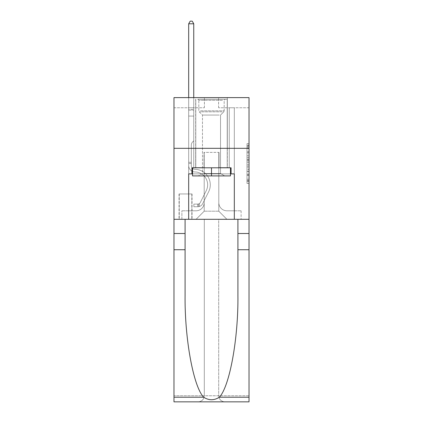 <?xml version="1.0" encoding="UTF-8"?>
<svg xmlns="http://www.w3.org/2000/svg" width="423" height="423" viewBox="0 0 423 423"><rect width="100%" height="100%" fill="white"/><g stroke="black" fill="none" stroke-linecap="round" stroke-linejoin="round"><path stroke-width="0.32" stroke-dasharray="2.12 1.59" d="M246.995 155.77L246.995 162.141L249.02 162.141L249.02 181.451L249.02 145.612L249.02 162.141L246.995 162.141L246.995 145.015L246.995 183.439L246.995 143.624L246.995 180.653L249.02 180.653L246.995 180.653L249.02 180.653L246.995 180.653L246.995 174.281L246.995 183.439L249.02 183.439L249.02 143.624L249.02 180.552L249.02 164.928L246.995 164.928L249.02 164.928L249.02 174.281L249.02 146.411L246.995 146.411L249.02 146.411L249.02 183.439L249.02 145.612L249.02 183.439L246.995 183.439L246.995 143.624L249.02 143.624L249.02 145.612L249.02 143.624L249.02 145.612L249.02 143.624L249.02 145.015L249.02 143.624L246.995 143.624L246.995 146.411L249.02 146.411L246.995 146.411L246.995 155.77L249.02 155.77M227.32 97.613L227.32 148.32L195.68 148.32L227.32 148.32L195.68 148.32L227.32 148.32L227.32 167.794L195.68 167.794L227.32 167.794L195.68 167.794L227.32 167.794L227.32 148.32L195.68 148.32L195.68 167.794L195.68 148.32L227.32 148.32L195.68 148.32L227.32 148.32L227.32 97.613L195.68 97.613L195.68 148.32L195.68 97.613L227.32 97.613M192.031 193.956L179.051 193.956L192.031 193.956L192.031 219.31L179.051 219.31L192.031 219.31M179.051 193.956L179.051 219.31M249.02 159.751L249.02 157.758L249.02 159.751L246.995 159.751L246.995 151.735L246.995 175.328L246.995 169.406L249.02 169.406L246.995 169.406L246.995 183.439L249.02 183.439L246.995 183.439L249.02 183.439L246.995 183.439L246.995 143.624L249.02 143.624L246.995 143.624L249.02 143.624L246.995 143.624L246.995 159.751L249.02 159.751M249.02 148.32L249.02 219.31L249.02 148.32L173.98 148.32L249.02 148.32L173.98 148.32L249.02 148.32L249.02 219.31L173.98 219.31L249.02 219.31L249.02 148.32L249.02 219.31L173.98 219.31L173.98 401.85L249.02 401.85L173.98 401.85L173.98 395.764L249.02 395.764L249.02 219.31L173.98 219.31L173.98 148.32L249.02 148.32L249.02 97.613L218.601 97.613L249.02 97.613L249.02 107.754L249.02 97.613L173.98 97.613L204.399 97.613L173.98 97.613L173.98 219.31L249.02 219.31L204.298 219.31L204.298 395.764L173.98 395.764L173.98 219.31L204.298 219.31L173.98 219.31L173.98 148.32L249.02 148.32L173.98 148.32L173.98 219.31L185.084 219.31L173.98 219.31L173.98 249.734L185.084 249.734L185.084 219.31L249.02 219.31L249.02 395.764L204.298 395.764L204.298 219.31L218.702 219.31L218.702 395.764C219.088 399.434 221.118 401.464 224.787 401.85C221.118 401.464 219.088 399.434 218.702 395.764L218.702 219.31L249.02 219.31L249.02 401.85L224.787 401.85C221.118 401.464 219.088 399.434 218.702 395.764C219.088 399.434 221.118 401.464 224.787 401.85L198.213 401.85C201.882 401.464 203.912 399.434 204.298 395.764C203.912 399.434 201.882 401.464 198.213 401.85C201.882 401.464 203.912 399.434 204.298 395.764L204.298 219.31L204.298 395.764C203.912 399.434 201.882 401.464 198.213 401.85L173.98 401.85L173.98 249.734M188.684 107.754L188.684 210.791L196.087 210.791A8.111 8.111 0 0 0 204.198 202.675L204.198 152.375L204.198 211.193L204.198 152.375L204.198 211.193L204.198 152.375L218.802 152.375L218.802 202.675A8.111 8.111 0 0 0 226.913 210.791L234.316 210.791L234.316 107.754L234.316 210.791L234.316 107.754L234.316 210.791L234.316 107.754L234.316 210.791L234.316 107.754L234.316 210.791L234.316 107.754L234.316 210.791L234.316 107.754L234.316 210.791L234.316 107.754L234.316 210.791L234.316 107.754L234.316 210.791L241.11 210.791L226.913 210.791L234.316 210.791L226.913 210.791L234.316 210.791L226.913 210.791L234.316 210.791L226.913 210.791L234.316 210.791L226.913 210.791L234.316 210.791L226.913 210.791L234.316 210.791L226.913 210.791L234.316 210.791L234.316 107.754L229.245 107.754L234.316 107.754L229.245 107.754L234.316 107.754L229.245 107.754L234.316 107.754L229.245 107.754L234.316 107.754L229.245 107.754L234.316 107.754L229.245 107.754L234.316 107.754L229.245 107.754L234.316 107.754L229.245 107.754L234.316 107.754L229.245 107.754L234.316 107.754L234.316 210.791L226.913 210.791A8.111 8.111 0 0 1 218.802 202.675A8.111 8.111 0 0 0 226.913 210.791A8.111 8.111 0 0 1 218.802 202.675A8.111 8.111 0 0 0 226.913 210.791A8.111 8.111 0 0 1 218.802 202.675A8.111 8.111 0 0 0 226.913 210.791A8.111 8.111 0 0 1 218.802 202.675A8.111 8.111 0 0 0 226.913 210.791A8.111 8.111 0 0 1 218.802 202.675A8.111 8.111 0 0 0 226.913 210.791A8.111 8.111 0 0 1 218.802 202.675A8.111 8.111 0 0 0 226.913 210.791A8.111 8.111 0 0 1 218.802 202.675A8.111 8.111 0 0 0 226.913 210.791A8.111 8.111 0 0 1 218.802 202.675L218.802 152.375L218.802 211.193L204.198 211.193L218.802 211.193L226.913 219.31L241.11 219.31L196.087 219.31L226.913 219.31L218.802 211.193L226.913 219.31L218.802 211.193L218.802 152.375L218.802 211.193L218.802 152.375L203.997 152.375L203.997 167.587L193.755 167.587L193.755 107.754L188.684 107.754L188.684 210.791L196.087 210.791A8.111 8.111 0 0 0 204.198 202.675L204.198 152.375L203.997 167.587L193.755 167.587L193.755 107.754L188.684 107.754L188.684 210.791L196.087 210.791L181.89 210.791L196.087 210.791L188.684 210.791L188.684 107.754L188.684 210.791L188.684 107.754L188.684 210.791L188.684 107.754L188.684 210.791L188.684 107.754L188.684 210.791L188.684 107.754L188.684 210.791L188.684 107.754L188.684 210.791L188.684 107.754L193.755 107.754L188.684 107.754L193.755 107.754L188.684 107.754L193.755 107.754L188.684 107.754L193.755 107.754L188.684 107.754L193.755 107.754L188.684 107.754L193.755 107.754L188.684 107.754L193.755 107.754L188.684 107.754L193.755 107.754L188.684 107.754L188.684 210.791L188.684 107.754M204.198 202.675L204.198 152.375L203.997 167.587L193.755 167.587L193.755 107.754L193.755 167.587L193.755 107.754L193.755 167.587L193.755 107.754L193.755 167.587L193.755 107.754L193.755 167.587L193.755 107.754L193.755 167.587L193.755 107.754L193.755 167.587L193.755 107.754L193.755 167.587L193.755 107.754L193.755 167.587L203.997 167.587L193.755 167.587L203.997 167.587L193.755 167.587L203.997 167.587L193.755 167.587L203.997 167.587L193.755 167.587L203.997 167.587L193.755 167.587L203.997 167.587L193.755 167.587L203.997 167.587L193.755 167.587L203.997 167.587L204.198 152.375L204.198 202.675A8.111 8.111 0 0 1 196.087 210.791A8.111 8.111 0 0 0 204.198 202.675A8.111 8.111 0 0 1 196.087 210.791A8.111 8.111 0 0 0 204.198 202.675A8.111 8.111 0 0 1 196.087 210.791A8.111 8.111 0 0 0 204.198 202.675A8.111 8.111 0 0 1 196.087 210.791A8.111 8.111 0 0 0 204.198 202.675A8.111 8.111 0 0 1 196.087 210.791A8.111 8.111 0 0 0 204.198 202.675A8.111 8.111 0 0 1 196.087 210.791A8.111 8.111 0 0 0 204.198 202.675A8.111 8.111 0 0 1 196.087 210.791A8.111 8.111 0 0 0 204.198 202.675M249.02 107.754L218.601 107.754L249.02 107.754M173.98 107.754L204.399 107.754L173.98 107.754L173.98 97.613L173.98 107.754M179.252 219.31L191.825 219.31L179.252 219.31L179.252 193.956L191.825 193.956L191.825 219.31L191.825 193.956L179.252 193.956L179.252 219.31M181.89 219.31L196.087 219.31L204.198 211.193L196.087 219.31L204.198 211.193L196.087 219.31L181.89 219.31L181.89 210.791L181.89 219.31M219.003 152.375L219.003 167.587L219.003 152.375M218.601 107.754L218.601 97.613L218.601 107.754M204.399 107.754L204.399 97.613L204.399 107.754M241.11 210.791L241.11 219.31L241.11 210.791M229.245 107.754L229.245 167.587L219.003 167.587L229.245 167.587L219.003 167.587L229.245 167.587L219.003 167.587L229.245 167.587L219.003 167.587L229.245 167.587L219.003 167.587L229.245 167.587L219.003 167.587L229.245 167.587L219.003 167.587L229.245 167.587L219.003 167.587L229.245 167.587L219.003 167.587L229.245 167.587L229.245 107.754M246.995 162.141L249.02 162.141L246.995 162.141M246.995 145.015L246.995 143.624L246.995 145.015L249.02 145.015L246.995 145.015M246.995 175.228L246.995 166.916L246.995 175.228L249.02 175.228L246.995 175.228M246.995 166.916L246.995 164.928L249.02 164.928L246.995 164.928L246.995 166.916L249.02 166.916L246.995 166.916M246.995 151.735L246.995 146.411L246.995 151.735L249.02 151.735L246.995 151.735M246.995 143.624L249.02 143.624L246.995 143.624L246.995 145.612L246.995 143.624L249.02 143.624M246.995 183.439L249.02 183.439L246.995 183.439L246.995 181.451L246.995 183.439M191.318 162.316L191.318 163.532L188.684 163.532L188.684 162.316L188.684 165.567L188.684 23.788L188.684 116.071L188.684 23.788L193.755 23.788L193.755 109.377L193.755 23.788L188.684 23.788L190.202 21.15L192.232 21.15L190.202 21.15L188.684 23.788L188.684 116.071L188.684 23.788L193.755 23.788L192.232 21.15L193.755 23.788L193.755 116.071L188.684 116.071L188.684 23.788L190.202 21.15L192.232 21.15L190.202 21.15L188.684 23.788L188.684 116.071L188.684 23.788L193.755 23.788L188.684 23.788L190.202 21.15L192.232 21.15L193.755 23.788L192.232 21.15L190.202 21.15L188.684 23.788L188.684 116.071L193.755 116.071L193.755 140.817L192.608 141.959A4.404 4.404 -6.7 0 0 191.318 145.073A4.404 4.404 173.3 0 1 192.608 141.959L193.755 140.817L193.755 23.788L193.755 116.071L188.684 116.071L188.684 165.567A6.387 6.387 -6.7 0 0 194.971 171.955A6.387 6.387 173.3 0 1 188.684 165.567L188.684 116.071L193.755 116.071L193.755 140.817L192.608 141.959A4.404 4.404 0 0 0 191.318 145.073A4.404 4.404 0 0 1 192.608 141.959L193.755 140.817L193.755 23.788L188.684 23.788L193.755 23.788L192.232 21.15L193.755 23.788L193.755 116.071L188.684 116.071L188.684 165.567A6.387 6.387 0 0 0 194.971 171.955A6.387 6.387 173.3 0 1 188.684 165.567L188.684 116.071L193.755 116.071L193.755 140.817L192.608 141.959A4.404 4.404 0 0 0 191.318 145.073A4.404 4.404 0 0 1 192.608 141.959L193.755 140.817L193.755 23.788L188.684 23.788L190.202 21.15L192.232 21.15L190.202 21.15L188.684 23.788L188.684 109.377L188.684 23.788L193.755 23.788L192.232 21.15L193.755 23.788L193.755 116.071L188.684 116.071L188.684 165.567A6.387 6.387 0 0 0 194.971 171.955A6.387 6.387 173.3 0 1 188.684 165.567L188.684 116.071L193.755 116.071L193.755 140.817L192.608 141.959A4.404 4.404 0 0 0 191.318 145.073A4.404 4.404 0 0 1 192.608 141.959L193.755 140.817L193.755 23.788L188.684 23.788L190.202 21.15L192.232 21.15L190.202 21.15L188.684 23.788L188.684 110.133L188.684 23.788L193.755 23.788L192.232 21.15L193.755 23.788L193.755 116.071L188.684 116.071L188.684 165.567A6.387 6.387 0 0 0 194.971 171.955A12.88 12.88 173.2 0 1 206.276 190.614A12.88 12.88 -6.7 0 0 194.971 171.955A6.387 6.387 0 0 1 188.684 165.567L188.684 116.071L193.755 116.071L193.755 140.817L192.608 141.959A4.404 4.404 0 0 0 191.318 145.073A4.404 4.404 0 0 1 192.608 141.959L193.755 140.817L193.755 23.788L188.684 23.788L190.202 21.15L192.232 21.15L190.202 21.15L188.684 23.788L188.684 165.567A6.387 6.387 0 0 0 194.971 171.955A6.387 6.387 0 0 1 188.684 165.567L188.684 116.071L193.755 116.071L193.755 140.817L192.608 141.959A4.404 4.404 0 0 0 191.318 145.073A4.404 4.404 0 0 1 192.608 141.959L193.755 140.817L193.755 116.071L188.684 116.071L188.684 165.567A6.387 6.387 0 0 0 194.971 171.955A6.387 6.387 0 0 1 188.684 165.567L188.684 116.071L193.755 116.071L193.755 110.133L193.755 140.817L192.608 141.959A4.404 4.404 0 0 0 191.318 145.073A4.404 4.404 0 0 1 192.608 141.959L193.755 140.817L193.755 116.071L188.684 116.071L188.684 165.567A6.387 6.387 0 0 0 194.971 171.955A12.88 12.88 0 0 1 206.276 190.614A12.88 12.88 -6.7 0 0 194.971 171.955A6.387 6.387 0 0 1 188.684 165.567L188.684 116.071L193.755 116.071L193.755 109.377L193.755 140.817L192.608 141.959A4.404 4.404 0 0 0 191.318 145.073A4.404 4.404 0 0 1 192.608 141.959L193.755 140.817L193.755 116.071L188.684 116.071L188.684 165.567A6.387 6.387 0 0 0 194.971 171.955A6.387 6.387 0 0 1 188.684 165.567L188.684 116.071L193.755 116.071L193.755 23.788L192.232 21.15L193.755 23.788L193.755 140.817L192.608 141.959A4.404 4.404 0 0 0 191.318 145.073A4.404 4.404 0 0 1 192.608 141.959L193.755 140.817L193.755 116.071L188.684 116.071L188.684 165.567L188.684 163.532L191.318 163.532L191.318 162.316L188.684 162.316L191.318 162.316L191.318 165.567L191.318 145.073L191.318 165.567A3.754 3.754 -6.7 0 0 195.014 169.316A3.754 3.754 173.3 0 1 191.318 165.567L191.318 145.073L191.318 165.567L191.318 162.316L188.684 162.316L191.318 162.316L191.318 165.567A3.754 3.754 0 0 0 195.014 169.316A3.754 3.754 173.3 0 1 191.318 165.567L191.318 145.073L191.318 165.567A3.754 3.754 0 0 0 195.014 169.316A3.754 3.754 173.3 0 1 191.318 165.567L191.318 145.073L191.318 165.567L191.318 162.316L188.684 162.316L191.318 162.316L191.318 165.567A3.754 3.754 0 0 0 195.014 169.316A15.514 15.514 173.3 0 1 208.629 191.799A15.514 15.514 -6.7 0 0 195.014 169.316A3.754 3.754 0 0 1 191.318 165.567L191.318 145.073L191.318 165.567A3.754 3.754 0 0 0 195.014 169.316A3.754 3.754 0 0 1 191.318 165.567L191.318 145.073L191.318 165.567L191.318 162.316L188.684 162.316L191.318 162.316L191.318 165.567A3.754 3.754 0 0 0 195.014 169.316A3.754 3.754 0 0 1 191.318 165.567L191.318 145.073L191.318 165.567A3.754 3.754 0 0 0 195.014 169.316A15.514 15.514 0 0 1 208.629 191.799A15.514 15.514 -6.7 0 0 195.014 169.316A3.754 3.754 0 0 1 191.318 165.567L191.318 145.073L191.318 165.567L191.318 162.316L188.684 162.316M197.911 206.731A5.377 5.377 -6.7 0 0 202.612 203.775L208.629 191.799A15.514 15.514 -6.8 0 0 195.014 169.316A3.754 3.754 0 0 1 191.318 165.567A3.754 3.754 0 0 0 195.014 169.316A3.754 3.754 0 0 1 191.318 165.567L191.318 145.073L191.318 165.567A3.754 3.754 0 0 0 195.014 169.316A15.514 15.514 0 0 1 208.629 191.799L202.612 203.775L208.629 191.799A15.514 15.514 0 0 0 195.014 169.316A3.754 3.754 0 0 1 191.318 165.567A3.754 3.754 0 0 0 195.014 169.316A3.754 3.754 0 0 1 191.318 165.567A3.754 3.754 0 0 0 195.014 169.316A15.514 15.514 0 0 1 208.629 191.799A15.514 15.514 0 0 0 195.014 169.316A3.754 3.754 0 0 1 191.318 165.567A3.754 3.754 0 0 0 195.014 169.316A15.514 15.514 0 0 1 208.629 191.799A15.514 15.514 0 0 0 195.014 169.316A3.754 3.754 0 0 1 191.318 165.567A3.754 3.754 0 0 0 195.014 169.316A3.754 3.754 0 0 1 191.318 165.567A3.754 3.754 0 0 0 195.014 169.316A15.514 15.514 0 0 1 208.629 191.799L202.612 203.775L208.629 191.799A15.514 15.514 0 0 0 195.014 169.316A3.754 3.754 0 0 1 191.318 165.567A3.754 3.754 0 0 0 195.014 169.316A15.514 15.514 0 0 1 208.629 191.799A15.514 15.514 0 0 0 195.014 169.316A3.754 3.754 0 0 1 191.318 165.567A3.754 3.754 0 0 0 195.014 169.316A3.754 3.754 0 0 1 191.318 165.567A3.754 3.754 0 0 0 195.014 169.316A15.514 15.514 0 0 1 208.629 191.799A15.514 15.514 0 0 0 195.014 169.316A3.754 3.754 0 0 1 191.318 165.567A3.754 3.754 0 0 0 195.014 169.316A15.514 15.514 0 0 1 208.629 191.799L202.612 203.775A5.377 5.377 173.3 0 1 199.434 206.482A5.377 5.377 -6.8 0 0 202.612 203.775L208.629 191.799A15.514 15.514 0 0 0 195.014 169.316A15.514 15.514 0 0 1 208.629 191.799A15.514 15.514 0 0 0 195.014 169.316A15.514 15.514 0 0 1 208.629 191.799L202.612 203.775L208.629 191.799A15.514 15.514 0 0 0 195.014 169.316A15.514 15.514 0 0 1 208.629 191.799L202.612 203.775L208.629 191.799A15.514 15.514 0 0 0 195.014 169.316A15.514 15.514 0 0 1 208.629 191.799A15.514 15.514 0 0 0 195.014 169.316A15.514 15.514 0 0 1 208.629 191.799L202.612 203.775A5.377 5.377 0 0 1 199.434 206.482C197.869 206.815 197.869 206.815 199.434 206.482C197.869 206.815 197.869 206.815 199.434 206.482A5.377 5.377 0 0 0 202.612 203.775L208.629 191.799A15.514 15.514 0 0 0 195.014 169.316A15.514 15.514 0 0 1 208.629 191.799L202.612 203.775L208.629 191.799A15.514 15.514 0 0 0 195.014 169.316A15.514 15.514 0 0 1 208.629 191.799A15.514 15.514 0 0 0 195.014 169.316A15.514 15.514 0 0 1 208.629 191.799L202.612 203.775L208.629 191.799A15.514 15.514 0 0 0 195.014 169.316A15.514 15.514 0 0 1 208.629 191.799L202.612 203.775A5.377 5.377 0 0 1 199.434 206.482C197.869 206.815 197.869 206.815 199.434 206.482C197.869 206.815 197.869 206.815 199.434 206.482A5.377 5.377 0 0 0 202.612 203.775L208.629 191.799L202.612 203.775A5.377 5.377 0 0 1 199.434 206.482C197.869 206.815 197.869 206.815 199.434 206.482C197.869 206.815 197.869 206.815 199.434 206.482A5.377 5.377 0 0 0 202.612 203.775L208.629 191.799L202.612 203.775A5.377 5.377 0 0 1 199.434 206.482C197.869 206.815 197.869 206.815 199.434 206.482C197.869 206.815 197.869 206.815 199.434 206.482A5.377 5.377 0 0 0 202.612 203.775L208.629 191.799L202.612 203.775A5.377 5.377 0 0 1 199.434 206.482C197.869 206.815 197.869 206.815 199.434 206.482C197.869 206.815 197.869 206.815 199.434 206.482A5.377 5.377 0 0 0 202.612 203.775L208.629 191.799L202.612 203.775A5.377 5.377 0 0 1 199.434 206.482C197.869 206.815 197.869 206.815 199.434 206.482C197.869 206.815 197.869 206.815 199.434 206.482A5.377 5.377 0 0 0 202.612 203.775L208.629 191.799L202.612 203.775A5.377 5.377 0 0 1 199.434 206.482C197.869 206.815 197.869 206.815 199.434 206.482C197.869 206.815 197.869 206.815 199.434 206.482A5.377 5.377 0 0 0 202.612 203.775L208.629 191.799L202.612 203.775A5.377 5.377 0 0 1 199.434 206.482C197.869 206.815 197.869 206.815 199.434 206.482C197.869 206.815 197.869 206.815 199.434 206.482A5.377 5.377 0 0 0 202.612 203.775A5.377 5.377 -6.7 0 1 197.911 206.731L197.911 204.098A2.739 2.739 -6.7 0 0 200.253 202.591L206.276 190.614A12.88 12.88 -6.7 0 0 194.971 171.955A6.387 6.387 0 0 1 188.684 165.567A6.387 6.387 0 0 0 194.971 171.955A12.88 12.88 0 0 1 206.276 190.614L200.253 202.591L206.276 190.614A12.88 12.88 0 0 0 194.971 171.955A6.387 6.387 0 0 1 188.684 165.567A6.387 6.387 0 0 0 194.971 171.955A6.387 6.387 0 0 1 188.684 165.567A6.387 6.387 0 0 0 194.971 171.955A12.88 12.88 0 0 1 206.276 190.614A12.88 12.88 0 0 0 194.971 171.955A6.387 6.387 0 0 1 188.684 165.567A6.387 6.387 0 0 0 194.971 171.955A12.88 12.88 0 0 1 206.276 190.614A12.88 12.88 0 0 0 194.971 171.955A6.387 6.387 0 0 1 188.684 165.567A6.387 6.387 0 0 0 194.971 171.955A6.387 6.387 0 0 1 188.684 165.567A6.387 6.387 0 0 0 194.971 171.955A12.88 12.88 0 0 1 206.276 190.614L200.253 202.591L206.276 190.614A12.88 12.88 0 0 0 194.971 171.955A6.387 6.387 0 0 1 188.684 165.567A6.387 6.387 0 0 0 194.971 171.955A12.88 12.88 0 0 1 206.276 190.614A12.88 12.88 0 0 0 194.971 171.955A6.387 6.387 0 0 1 188.684 165.567A6.387 6.387 0 0 0 194.971 171.955A6.387 6.387 0 0 1 188.684 165.567A6.387 6.387 0 0 0 194.971 171.955A12.88 12.88 0 0 1 206.276 190.614A12.88 12.88 0 0 0 194.971 171.955A6.387 6.387 0 0 1 188.684 165.567A6.387 6.387 0 0 0 194.971 171.955A12.88 12.88 0 0 1 206.276 190.614L200.253 202.591A2.739 2.739 173.2 0 1 199.434 203.563C197.895 204.272 197.895 204.272 199.434 203.563C197.895 204.272 197.895 204.272 199.434 203.563A2.739 2.739 -6.7 0 0 200.253 202.591L206.276 190.614A12.88 12.88 0 0 0 194.971 171.955A12.88 12.88 0 0 1 206.276 190.614A12.88 12.88 0 0 0 194.971 171.955A12.88 12.88 0 0 1 206.276 190.614L200.253 202.591L206.276 190.614A12.88 12.88 0 0 0 194.971 171.955A12.88 12.88 0 0 1 206.276 190.614L200.253 202.591L206.276 190.614A12.88 12.88 0 0 0 194.971 171.955A12.88 12.88 0 0 1 206.276 190.614A12.88 12.88 0 0 0 194.971 171.955A12.88 12.88 0 0 1 206.276 190.614L200.253 202.591A2.739 2.739 0 0 1 199.434 203.563C197.895 204.272 197.895 204.272 199.434 203.563C197.895 204.272 197.895 204.272 199.434 203.563A2.739 2.739 0 0 0 200.253 202.591L206.276 190.614A12.88 12.88 0 0 0 194.971 171.955A12.88 12.88 0 0 1 206.276 190.614L200.253 202.591L206.276 190.614A12.88 12.88 0 0 0 194.971 171.955A12.88 12.88 0 0 1 206.276 190.614A12.88 12.88 0 0 0 194.971 171.955A12.88 12.88 0 0 1 206.276 190.614L200.253 202.591L206.276 190.614A12.88 12.88 0 0 0 194.971 171.955A12.88 12.88 0 0 1 206.276 190.614L200.253 202.591A2.739 2.739 0 0 1 199.434 203.563C197.895 204.272 197.895 204.272 199.434 203.563C197.895 204.272 197.895 204.272 199.434 203.563A2.739 2.739 0 0 0 200.253 202.591L206.276 190.614L200.253 202.591A2.739 2.739 0 0 1 199.434 203.563C197.895 204.272 197.895 204.272 199.434 203.563C197.895 204.272 197.895 204.272 199.434 203.563A2.739 2.739 0 0 0 200.253 202.591L206.276 190.614L200.253 202.591A2.739 2.739 0 0 1 199.434 203.563C197.895 204.272 197.895 204.272 199.434 203.563C197.895 204.272 197.895 204.272 199.434 203.563A2.739 2.739 0 0 0 200.253 202.591L206.276 190.614L200.253 202.591A2.739 2.739 0 0 1 199.434 203.563C197.895 204.272 197.895 204.272 199.434 203.563C197.895 204.272 197.895 204.272 199.434 203.563A2.739 2.739 0 0 0 200.253 202.591L206.276 190.614L200.253 202.591A2.739 2.739 0 0 1 199.434 203.563C197.895 204.272 197.895 204.272 199.434 203.563C197.895 204.272 197.895 204.272 199.434 203.563A2.739 2.739 0 0 0 200.253 202.591L206.276 190.614L200.253 202.591A2.739 2.739 0 0 1 199.434 203.563C197.895 204.272 197.895 204.272 199.434 203.563C197.895 204.272 197.895 204.272 199.434 203.563A2.739 2.739 0 0 0 200.253 202.591L206.276 190.614L200.253 202.591A2.739 2.739 0 0 1 199.434 203.563C197.895 204.272 197.895 204.272 199.434 203.563C197.895 204.272 197.895 204.272 199.434 203.563A2.739 2.739 0 0 0 200.253 202.591A2.739 2.739 -6.7 0 1 197.911 204.098L197.911 206.731L193.856 206.736L197.911 206.731A5.377 5.377 0 0 0 202.612 203.775A5.377 5.377 0 0 1 197.911 206.731L197.911 204.098L193.856 204.098L197.911 204.098A2.739 2.739 0 0 0 200.253 202.591A2.739 2.739 0 0 1 197.911 204.098L197.911 206.731L193.856 206.736L193.856 204.098L193.856 206.736L197.911 206.731A5.377 5.377 0 0 0 202.612 203.775A5.377 5.377 0 0 1 197.911 206.731L197.911 204.098L193.856 204.098L197.911 204.098A2.739 2.739 0 0 0 200.253 202.591A2.739 2.739 0 0 1 197.911 204.098L197.911 206.731L193.856 206.736L193.856 204.098L193.856 206.736L197.911 206.731A5.377 5.377 0 0 0 202.612 203.775A5.377 5.377 0 0 1 197.911 206.731L197.911 204.098L193.856 204.098L197.911 204.098A2.739 2.739 0 0 0 200.253 202.591A2.739 2.739 0 0 1 197.911 204.098L197.911 206.731L193.856 206.736L193.856 204.098L193.856 206.736L197.911 206.731A5.377 5.377 0 0 0 202.612 203.775A5.377 5.377 0 0 1 197.911 206.731L197.911 204.098L193.856 204.098L197.911 204.098A2.739 2.739 0 0 0 200.253 202.591A2.739 2.739 0 0 1 197.911 204.098L197.911 206.731L193.856 206.736L193.856 204.098L193.856 206.736L197.911 206.731A5.377 5.377 0 0 0 202.612 203.775A5.377 5.377 0 0 1 197.911 206.731L197.911 204.098L193.856 204.098L197.911 204.098A2.739 2.739 0 0 0 200.253 202.591A2.739 2.739 0 0 1 197.911 204.098L197.911 206.731L193.856 206.736L193.856 204.098L193.856 206.736L197.911 206.731A5.377 5.377 0 0 0 202.612 203.775A5.377 5.377 0 0 1 197.911 206.731L197.911 204.098L193.856 204.098L197.911 204.098A2.739 2.739 0 0 0 200.253 202.591A2.739 2.739 0 0 1 197.911 204.098L197.911 206.731L193.856 206.736L193.856 204.098L193.856 206.736L197.911 206.731A5.377 5.377 0 0 0 202.612 203.775A5.377 5.377 0 0 1 197.911 206.731L197.911 204.098L193.856 204.098L197.911 204.098A2.739 2.739 0 0 0 200.253 202.591A2.739 2.739 0 0 1 197.911 204.098L197.911 206.731L193.856 206.736L193.856 204.098L193.856 206.736L197.911 206.731A5.377 5.377 0 0 0 202.612 203.775A5.377 5.377 0 0 1 197.911 206.731L197.911 204.098L193.856 204.098L197.911 204.098A2.739 2.739 0 0 0 200.253 202.591A2.739 2.739 0 0 1 197.911 204.098L197.911 206.731L193.856 206.736L193.856 204.098L193.856 206.736L197.911 206.731M199.645 99.236L225.189 99.236L199.645 99.236M222.477 100.251L198.826 100.251L222.477 100.251M200.084 175.905L224.682 175.905L200.084 175.905M203.685 173.504L220.526 173.504L203.685 173.504M219.315 115.056L202.474 115.056L219.315 115.056M197.885 99.236L227.22 99.236L197.885 99.236M197.885 167.794L227.22 167.794L197.885 167.794M230.466 167.794L230.466 175.905L230.466 167.794L192.534 167.794L230.466 167.794L230.466 175.905L192.534 175.905L230.466 175.905L192.534 175.905L192.534 167.794L192.534 175.905L192.534 167.794L211.5 167.794L211.5 175.905L211.5 167.794L192.534 167.794M191.926 173.874L191.926 167.794L191.926 173.874L188.684 173.874L234.316 173.874L191.926 173.874L191.926 167.794L231.074 167.794L211.5 167.794L211.5 175.905M249.02 249.734L237.916 249.734L237.916 294.958C238.456 338.183 229.689 386.474 219.347 397.223C214.123 400.56 208.888 400.56 203.653 397.223C193.311 386.474 184.544 338.183 185.084 294.958L185.084 249.734M185.084 219.31L185.084 294.958L185.084 219.31L237.916 219.31L237.916 294.958L237.916 249.734M192.534 173.874L211.5 173.874L211.5 167.794L231.074 167.794L231.074 173.874M234.316 219.31L234.316 173.874L234.316 219.31L234.316 173.874L188.684 173.874L188.684 219.31M173.98 148.32L173.98 219.31M237.916 219.31L249.02 219.31M211.5 167.794L211.5 173.874L230.466 173.874M188.684 97.613L188.684 23.788L193.755 23.788L188.684 23.788L190.202 21.15L192.232 21.15L190.202 21.15L188.684 23.788L188.684 109.377L188.684 23.788L193.755 23.788L192.232 21.15L193.755 23.788L193.755 109.377L193.755 23.788L188.684 23.788L190.202 21.15L192.232 21.15L190.202 21.15L188.684 23.788L193.755 23.788L192.232 21.15L193.755 23.788L193.755 97.613M193.856 204.098L197.811 204.098L193.856 204.098L193.856 206.736L193.856 204.098M188.684 109.377L188.684 110.133L188.684 109.377L193.755 109.377L188.684 109.377M199.434 206.482C197.869 206.815 197.869 206.815 199.434 206.482C197.869 206.815 197.869 206.815 199.434 206.482L199.434 203.563L199.434 206.482M193.755 23.788L192.232 21.15L190.202 21.15L188.684 23.788M246.995 174.281L249.02 174.281L246.995 174.281M246.995 171.299L249.02 171.299M246.995 152.782L249.02 152.782L246.995 152.782M246.995 145.612L249.02 145.612M246.995 181.451L249.02 181.451M246.995 179.262L249.02 179.262M246.995 147.807L249.02 147.807M246.995 160.148L249.02 160.148L246.995 160.148M246.995 171.394L249.02 171.394L246.995 171.394M246.995 175.328L249.02 175.328L246.995 175.328M246.995 157.758L249.02 157.758L246.995 157.758M188.684 110.133L193.755 110.133L188.684 110.133M200.523 110.821L224.174 110.821L200.523 110.821M222.117 111.82L199.238 111.82L222.117 111.82M185.084 233.507L173.98 233.507M237.916 233.507L249.02 233.507M249.02 397.223L219.347 397.223M203.653 397.223L173.98 397.223M191.318 163.532L188.684 163.532L191.318 163.532M246.995 180.552L249.02 180.552M246.995 180.653L249.02 180.653M246.995 146.411L249.02 146.411M198.213 204.066L198.213 206.72M198.826 100.251L197.811 99.236L198.826 100.251L198.826 110.821L199.238 111.82L202.474 115.056L202.474 173.504L198.318 175.905L202.474 173.504L202.474 115.056L199.238 111.82L198.826 110.821L198.826 100.251M227.22 99.236L227.22 167.794L227.22 99.236M195.78 99.236L195.78 167.794L195.78 99.236M224.174 110.821L224.174 100.251L225.189 99.236L224.174 100.251L224.174 110.821L223.762 111.82L220.526 115.056L220.526 173.504L224.682 175.905L220.526 173.504L220.526 115.056L223.762 111.82L224.174 110.821"/><path stroke-width="0.63" d="M249.02 148.32L249.02 97.613L173.98 97.613L173.98 148.32L249.02 148.32L249.02 219.31L234.316 219.31L234.316 173.874L231.074 173.874L231.074 167.794L191.926 167.794L191.926 173.874L192.534 173.874M230.466 167.794L230.466 175.905L192.534 175.905L192.534 167.794M211.5 167.794L211.5 175.905M219.347 397.223L249.02 397.223L249.02 401.85L173.98 401.85L173.98 249.734L185.084 249.734L185.084 294.958C184.544 338.183 193.311 386.474 203.653 397.223C208.877 400.56 214.112 400.56 219.347 397.223C229.689 386.474 238.456 338.183 237.916 294.958L237.916 219.31M237.916 249.734L249.02 249.734L249.02 219.31M173.98 249.734L173.98 148.32M185.084 219.31L185.084 249.734M249.02 397.223L249.02 249.734M173.98 219.31L188.684 219.31L188.684 173.874L191.926 173.874M188.684 219.31L234.316 219.31M230.466 173.874L231.074 173.874M193.755 97.613L193.755 23.788L188.684 23.788L188.684 97.613M188.684 23.788L190.202 21.15L192.232 21.15L193.755 23.788M237.916 233.507L249.02 233.507M185.084 233.507L173.98 233.507M173.98 397.223L203.653 397.223"/></g></svg>
